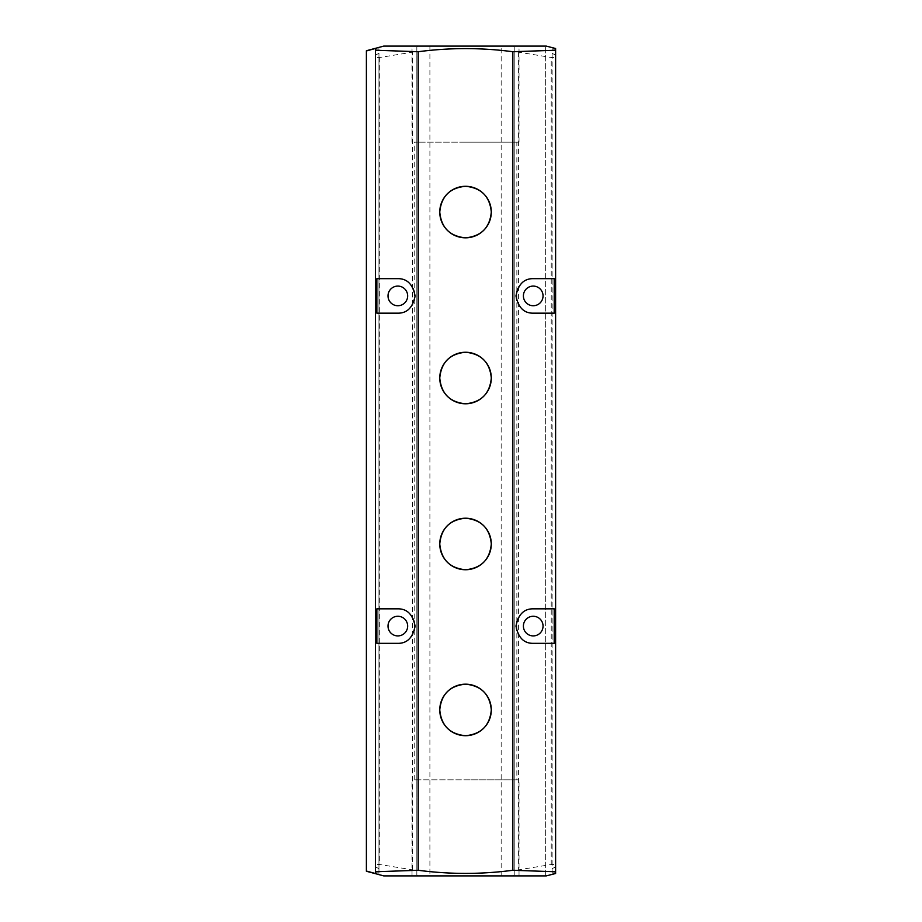 <?xml version="1.0" encoding="UTF-8"?>
<svg xmlns="http://www.w3.org/2000/svg" width="922" height="922" viewBox="0 0 922 922"><rect width="100%" height="100%" fill="white"/><g stroke="black" fill="none" stroke-linecap="round" stroke-linejoin="round"><path stroke-width="0.69" stroke-dasharray="4.61 3.46" d="M465.529 779.816L519.028 779.816L465.529 779.816M465.529 875.9L519.028 875.9L465.529 875.9M516.85 779.816L414.22 779.816L516.85 779.816L516.85 142.184L414.22 142.184L516.85 142.184M465.529 142.184L519.028 142.184L465.529 142.184M465.529 46.1L412.03 46.1L465.529 46.1M546.25 875.9L383.725 875.9M383.725 46.1L546.25 46.1M513.427 875.9L514.222 874.978L514.222 871.428L518.59 869.838L551.241 864.525L555.609 864.525L555.609 866.922L552.117 868.662L552.117 48.82L555.609 49.223L555.609 873.468L555.609 872.777L552.117 873.18L552.117 868.662M546.089 875.9L555.609 873.468L555.609 48.509L546.089 46.1M417.631 875.9L416.836 874.978L416.836 871.428L412.468 869.838L379.818 864.525L375.45 864.525L375.45 866.922L378.954 868.662L378.954 873.18L375.45 872.777L375.45 873.491A35379.629 34395.164 90 0 1 366.391 871.013L366.391 871.036M545.34 875.9L545.34 46.1L545.34 875.9M417.631 46.1L416.836 47.022L416.836 50.572L412.468 52.162L379.818 57.475L375.45 57.475L375.45 55.078L378.954 53.338L378.954 48.82L375.45 49.223L375.45 872.777M366.391 50.964L366.391 50.987A35375.238 34390.9 90 0 1 375.45 48.509L375.45 49.223M513.427 46.1L514.222 47.022L514.222 50.572L518.59 52.162L551.241 57.475L555.609 57.475L555.609 55.078L552.117 53.338M407.662 626.084A9.831 9.831 0 0 0 392.922 617.579A9.831 9.831 0 0 0 392.922 634.601A9.831 9.831 0 0 0 407.662 626.084M407.662 295.916A9.831 9.831 0 0 0 392.922 287.399A9.831 9.831 0 0 0 392.922 304.421A9.831 9.831 0 0 0 407.662 295.916M416.836 50.572L416.836 871.428M375.45 864.525L375.45 57.475M375.45 866.922L375.45 55.078M378.954 868.662L378.954 53.338M378.954 873.18L378.954 48.82M375.45 873.491L375.45 48.509M366.391 50.987L366.391 871.013M375.45 873.526L375.45 48.474M376.856 608.831L397.831 608.831A17.253 17.253 0 0 1 404.412 642.035A17.253 17.253 0 0 1 397.831 643.337L376.856 643.337M376.856 278.663L397.831 278.663A17.253 17.253 0 0 1 404.412 311.867A17.253 17.253 0 0 1 397.831 313.169L376.856 313.169M554.203 608.831L533.227 608.831A17.253 17.253 0 0 0 526.646 642.035A17.253 17.253 0 0 0 533.227 643.337L554.203 643.337M554.203 278.663L533.227 278.663A17.253 17.253 0 0 0 526.646 311.867A17.253 17.253 0 0 0 533.227 313.169L554.203 313.169M523.396 295.916A9.831 9.831 0 0 0 538.137 304.421A9.831 9.831 0 0 0 538.137 287.399A9.831 9.831 0 0 0 523.396 295.916M523.396 626.084A9.831 9.831 0 0 0 538.137 634.601A9.831 9.831 0 0 0 538.137 617.579A9.831 9.831 0 0 0 523.396 626.084M514.222 871.428L514.222 50.572M555.609 57.475L555.609 864.525M555.609 55.078L555.609 866.922M416.836 874.978L416.836 47.022M514.222 47.022L514.222 874.978M552.117 873.18L552.117 48.82M555.609 872.777L555.609 49.223M379.818 57.475L379.818 864.525M412.468 869.838L412.468 52.162M518.59 52.162L518.59 869.838M551.241 864.525L551.241 57.475M501.165 875.9L501.165 46.1M429.906 46.1L429.906 875.9M519.028 875.9L519.028 779.816M412.03 875.9L412.03 779.816M519.028 142.184L519.028 46.1M412.03 142.184L412.03 46.1M414.22 779.816L414.22 142.184"/><path stroke-width="1.38" d="M491.299 212.06C489.813 196.409 481.215 187.823 465.529 186.29C449.844 187.823 441.258 196.409 439.759 212.06C441.258 227.711 449.844 236.297 465.529 237.83C481.215 236.297 489.813 227.711 491.299 212.06A25.77 25.77 0 0 1 452.644 234.372A25.77 25.77 0 0 1 452.644 189.748A25.77 25.77 0 0 1 491.299 212.06M491.299 378.02C489.813 362.369 481.215 353.783 465.529 352.25C449.844 353.783 441.258 362.369 439.759 378.02C441.258 393.671 449.844 402.257 465.529 403.79C481.215 402.257 489.813 393.671 491.299 378.02A25.77 25.77 0 0 1 452.644 400.332A25.77 25.77 0 0 1 452.644 355.708A25.77 25.77 0 0 1 491.299 378.02M491.299 543.98C489.813 528.329 481.215 519.743 465.529 518.21C449.844 519.743 441.258 528.329 439.759 543.98C441.258 559.631 449.844 568.217 465.529 569.75C481.215 568.217 489.813 559.631 491.299 543.98A25.77 25.77 0 0 1 452.644 566.292A25.77 25.77 0 0 1 452.644 521.668A25.77 25.77 0 0 1 491.299 543.98M491.299 709.94C489.813 694.289 481.215 685.703 465.529 684.17C449.844 685.703 441.258 694.289 439.759 709.94C441.258 725.591 449.844 734.177 465.529 735.71C481.215 734.177 489.813 725.591 491.299 709.94A25.77 25.77 0 0 1 452.644 732.252A25.77 25.77 0 0 1 452.644 687.628A25.77 25.77 0 0 1 491.299 709.94M366.391 871.255L383.725 875.9L546.25 875.9L555.609 873.491L555.609 871.763L512.839 870.276C481.307 874.425 449.763 874.425 418.219 870.276L418.219 51.724L375.45 50.237L375.45 48.474A29973.459 29139.43 90 0 0 366.391 50.964L366.391 871.036A29977.193 29143.06 90 0 0 375.45 873.526L375.45 871.763L418.219 870.276M418.219 51.724C449.763 47.575 481.307 47.575 512.839 51.724L555.609 50.237L555.609 48.509L546.25 46.1L383.725 46.1L366.391 50.745M375.45 871.763L375.45 50.237M376.856 278.663L397.831 278.663C407.063 278.536 412.814 284.287 415.084 295.916C412.814 307.533 407.063 313.284 397.831 313.169L376.856 313.169L376.856 278.663M376.856 608.831L397.831 608.831C407.063 608.716 412.814 614.467 415.084 626.084C412.814 637.713 407.063 643.464 397.831 643.337L376.856 643.337L376.856 608.831M512.839 51.724L512.839 870.276M555.609 50.237L555.609 871.763M533.227 608.831L554.203 608.831L554.203 643.337L533.227 643.337C523.996 643.464 518.245 637.713 515.974 626.084C518.245 614.467 523.996 608.716 533.227 608.831M533.227 278.663L554.203 278.663L554.203 313.169L533.227 313.169C523.996 313.284 518.245 307.533 515.974 295.916C518.245 284.287 523.996 278.536 533.227 278.663M407.662 626.084A9.831 9.831 0 0 0 392.922 617.579A9.831 9.831 0 0 0 392.922 634.601A9.831 9.831 0 0 0 407.662 626.084M407.662 295.916A9.831 9.831 0 0 0 392.922 287.399A9.831 9.831 0 0 0 392.922 304.421A9.831 9.831 0 0 0 407.662 295.916M523.396 626.084A9.831 9.831 0 0 0 538.137 634.601A9.831 9.831 0 0 0 538.137 617.579A9.831 9.831 0 0 0 523.396 626.084M523.396 295.916A9.831 9.831 0 0 0 538.137 304.421A9.831 9.831 0 0 0 538.137 287.399A9.831 9.831 0 0 0 523.396 295.916"/></g></svg>
